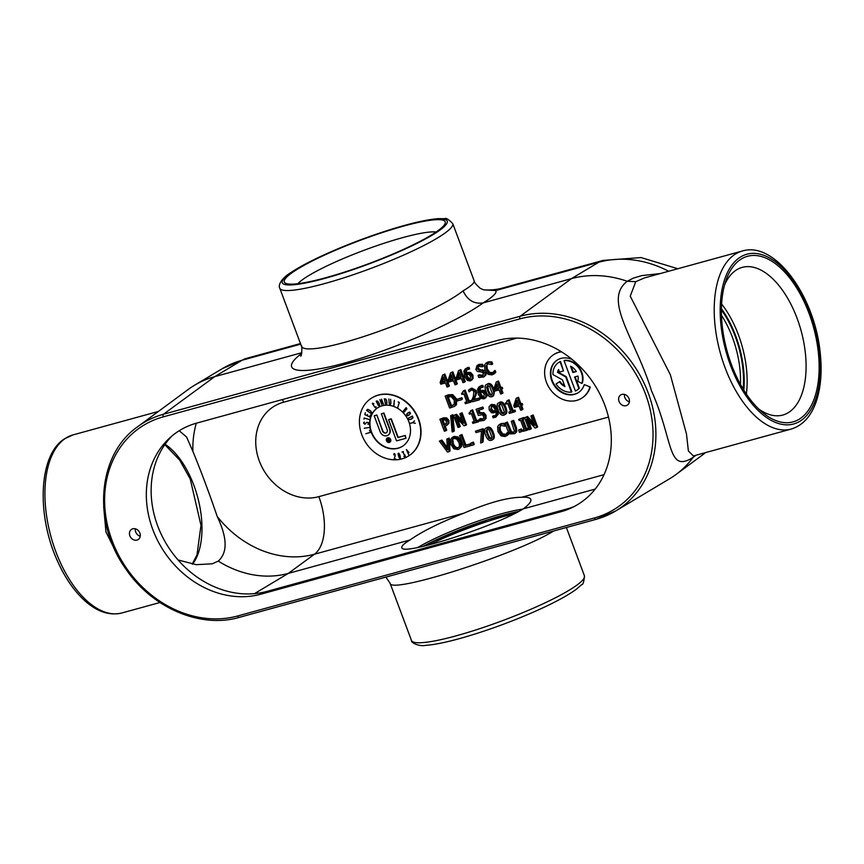 <?xml version="1.0" encoding="UTF-8"?>
<svg xmlns="http://www.w3.org/2000/svg" width="864" height="864" viewBox="0 0 864 864"><rect width="100%" height="100%" fill="white"/><g stroke="black" fill="none" stroke-linecap="round" stroke-linejoin="round"><path stroke-width="1.3" d="M660.366 273.532L641.909 275.584L633.56 278.046L627.221 281.275A112.59 94.64 -123.6 0 0 571.439 278.64L483.138 302.897C474.217 304.279 467.521 300.272 463.061 290.855C471.053 286.124 474.746 282.776 474.131 280.789C474.098 282.226 476.15 284.753 480.308 288.371L483.721 289.861C488.97 290.239 494.392 289.861 500.018 288.716A60.124 31.385 74.6 0 0 500.008 288.727A60.124 31.385 74.6 0 0 495.828 290.52L598.838 262.224A111.035 93.334 56.4 0 1 668.671 271.253M484.024 289.872L495.828 290.52C497.092 292.874 492.869 297 483.138 302.897C457.704 321.613 393.941 349.423 346.172 362.642C298.048 376.11 277.344 371.801 301.687 353.387M693.371 455.954L688.381 450.922L686.491 434.052L670.324 374.652L630.245 296.158L635.753 281.686L627.221 281.275C602.392 300.402 635.699 338.893 651.521 390.895C673.672 440.456 667.213 473.753 693.068 457.391L694.688 455.587M635.753 281.686L644.555 277.873L742.284 251.024A92.329 48.19 74.6 0 0 734.746 254.48A92.329 48.19 74.6 0 0 722.52 360.353A92.329 48.19 74.6 0 0 791.197 429.073L693.479 455.922M595.782 519.404L239.371 617.328A2.149 1.123 -105.4 0 1 239.231 617.393L595.944 519.383A2.149 1.123 -105.4 0 0 596.095 519.318A109.555 92.092 -123.6 0 0 615.622 511.013L669.546 478.796A112.59 94.64 -123.6 0 0 675.95 474.541A112.59 94.64 -123.6 0 0 693.068 457.391L695.941 455.252M301.828 352.706L214.726 376.639A112.59 94.64 -123.6 0 0 194.648 385.182A112.59 94.64 -123.6 0 0 188.244 389.448L137.689 426.708C97.513 454.572 92.016 522.072 125.701 568.782C151.934 607.878 200.448 628.776 239.231 617.393A2.149 1.123 -105.4 0 1 237.686 615.967A107.406 90.288 56.4 0 1 112.126 540.691A107.406 90.288 56.4 0 1 163.253 416.869A2.149 1.123 -105.4 0 1 163.447 414.256A109.555 92.092 -123.6 0 0 137.689 426.708M103.658 506.531L105.926 531.824L117.018 554.234M566.374 527.504L584.42 575.77A92.329 13.37 159.5 0 1 502.621 620.622A92.329 13.37 159.5 0 1 411.458 640.44L390.064 583.2C389.686 594.583 515.333 554.634 553.003 531.403L552.928 531.209M463.061 290.855C427.313 319.216 302.476 361.325 301.169 345.449C302.432 344.509 301.741 357.296 300.596 356.054L300.596 356.054M179.215 430.736L186.57 436.99L192.888 451.397C200.923 470.869 209.034 492.577 217.231 516.499C227.372 537.808 227.718 552.668 218.268 561.103A99.716 83.819 -123.6 0 0 288.295 573.404L410.022 539.968C422.075 531.457 440.046 522.515 463.925 513.151C488.473 502.632 507.73 497.34 521.716 497.275C527.072 496.973 530.107 497.686 530.809 499.414C531.49 501.487 528.973 504.63 523.271 508.853L595.22 489.078M371.207 398.336A34.355 28.879 56.4 0 1 371.358 398.239A34.355 28.879 56.4 0 1 418.63 419.083A34.355 28.879 56.4 0 1 409.396 455.447A34.355 28.879 56.4 0 1 409.244 455.555M528.509 421.103L531.338 428.674L530.377 429.322L526.511 418.997L535.075 428.026L536.652 427.594L532.181 415.616L530.863 415.984L534.406 425.466L526.586 417.161L524.578 417.712L529.06 429.678L530.377 429.322M524.578 417.712L527.558 416.513L533.369 422.69M530.863 415.984L533.153 414.979L537.624 426.946L536.652 427.594M518.605 430.034L521.273 428.922L522.126 431.212L521.165 431.849L520.301 429.559L518.605 430.034L519.458 432.324L521.165 431.849M499.133 424.688L501.412 423.457L505.073 423.565L505.786 425.488L504.824 426.136L504.101 424.213L502.427 423.9L499.133 424.688L497.61 426.708L497.988 431.622L501.044 435.877L505.051 436.514L507.978 434.57L507.265 432.67L505.591 434.668M500.688 425.552L500.018 426.697L500.429 430.574L502.762 433.922L506.088 434.29M507.157 432.702L508.237 432.032L508.95 433.933L506.466 435.888L507.784 435.002M487.609 427.226L486.637 427.864C484.315 428.414 483.959 430.801 485.579 435.035C487.102 439.225 489.013 440.986 491.303 440.327C493.614 439.776 493.97 437.378 492.361 433.166C490.838 428.998 488.938 427.226 486.637 427.864L487.609 427.226C489.91 426.589 491.81 428.35 493.333 432.518C494.932 436.741 494.586 439.128 492.275 439.69M470.75 443.178L473.418 442.066L474.282 444.355L473.31 444.992L472.457 442.703L470.75 443.178L471.604 445.468L473.31 444.992M441.871 440.057L439.387 441.115L441.871 440.057L447.412 447.649M446.796 439.085L449.204 438.037L450.014 451.019L449.053 451.667L448.232 438.685L446.796 439.085L447.574 449.831L440.91 440.694M521.575 405.464L522.979 409.234L522.018 409.882L520.474 405.767L521.737 405.421L521.262 404.125L519.988 404.482L517.536 397.904L516.229 398.272L513.778 405.745L514.415 407.43L519.102 406.145L520.646 410.26L522.018 409.882M516.229 398.272L518.508 397.267L520.96 403.834L522.223 403.488L522.709 404.773L521.737 405.421M479.056 410.033L480.125 412.884L483.808 412.614L485.978 415.206L486.119 418.349L484.013 420.422L485.147 418.997L485.006 415.854L482.836 413.262L479.153 413.521L477.965 410.335L482.425 409.104L481.896 407.7L476.064 409.298L478.375 415.476L482.306 414.677L483.559 416.243L483.743 418.338L482.49 419.494L479.304 419.267L479.941 420.973L484.013 420.422M479.304 419.267L480.384 418.597L483.494 418.835M476.064 409.298L482.868 407.063L483.386 408.467L482.425 409.104M457.456 418.889L460.285 426.46L459.324 427.108L455.458 416.783L464.022 425.812L465.61 425.38L461.128 413.402L459.81 413.77L463.352 423.252L455.533 414.947L453.524 415.498L458.006 427.464L459.324 427.108M453.524 415.498L456.505 414.299L462.316 420.476M459.81 413.77L462.1 412.765L466.571 424.732L465.61 425.38M470.923 390.269L469.152 391.867L471.301 390.128L472.781 390.258L473.872 391.619L473.364 396.457L471.884 400.043L472.511 401.749L479.066 399.946L478.548 398.552L473.332 399.989L475.632 393.682L475.286 391.133L470.891 388.714L468.439 390.182L469.152 391.867M469.379 389.426L471.852 388.066L476.258 390.485L476.604 393.034L474.293 399.352L479.52 397.915L480.038 399.298L479.066 399.946M456.883 399.46L461.873 397.71L462.413 399.168L461.441 399.816L460.901 398.358L456.883 399.46L457.423 400.918L461.441 399.816M445.154 396.058L448.546 394.751L452.704 394.654L456.743 399.114L456.451 404.719L454.378 406.426L455.479 405.367L455.771 399.751L451.732 395.302L445.154 396.058L449.626 408.035L454.378 406.426M479.099 374.825L478.03 375.494L479.099 374.825L483.386 375.343M476.993 365.537L479.11 364.381L482.555 364.295L483.268 366.196L482.296 366.833L481.583 364.932L476.993 365.537L475.848 369.436L477.338 371.412L481.615 371.995L483.613 373.475L481.993 376.121L478.127 375.473M478.483 366.466L478.224 368.215L480.308 369.706L485.222 370.894M484.996 372.816L485.935 372.19L485.946 374.976L483.883 376.931L484.974 375.624L484.996 372.816L481.756 370.375L479.336 370.343L477.252 368.863L478.753 366.379L482.296 366.833M465.448 368.723L469.001 367.33L465.448 368.723L463.882 371.066L464.594 376.391L467.424 380.484L470.167 380.927L472.122 379.156L471.992 375.872L469.703 373.129L466.484 373.388L468.342 372.341L470.664 372.492L472.964 375.224L473.094 378.508L471.139 380.29M469.001 367.33L469.573 368.874L468.601 369.522L468.029 367.978M466.798 369.673L466.366 373.475M463.892 377.838L465.296 381.618L464.335 382.255L462.791 378.14L464.054 377.795L463.579 376.51L462.316 376.855L459.853 370.289L458.546 370.645L456.106 378.119L456.732 379.814L461.419 378.518L462.964 382.633L464.335 382.255M458.546 370.645L460.825 369.641L463.277 376.207L464.422 375.894M455.922 380.03L457.326 383.8L456.354 384.448L454.82 380.333L456.084 379.987L455.609 378.691L454.334 379.048L451.883 372.481L450.576 372.838L448.124 380.311L448.762 381.996L453.449 380.711L454.993 384.826L456.354 384.448M450.576 372.838L452.855 371.833L455.306 378.4L456.116 378.173M447.941 382.223L449.356 385.992L448.384 386.64L446.85 382.525L448.114 382.18L447.628 380.884L446.364 381.229L443.912 374.663L442.606 375.03L440.154 382.504L440.791 384.188L445.478 382.903L447.023 387.018L448.384 386.64M442.606 375.03L444.874 374.026L447.336 380.592L448.146 380.365M486.011 363.085L488.29 361.854L491.951 361.962L492.664 363.884L491.702 364.532L490.979 362.61L489.305 362.297L486.011 363.085L484.488 365.105L484.866 370.03L487.933 374.274L491.929 374.911L494.856 372.967L494.143 371.066L492.469 373.064M487.566 363.949L486.907 365.094L487.307 368.971L489.64 372.33L492.966 372.686M494.046 371.099L495.115 370.429L495.828 372.33L493.344 374.285L494.662 373.399M463.007 392.548L461.506 393.368L461.916 394.459L463.849 393.93L466.852 401.954L464.918 402.484L466.722 401.609M463.082 391.09L465.156 390.15L469.184 400.928L471.074 400.41L471.528 401.641L470.556 402.278L470.102 401.058L468.212 401.576L464.184 390.787L463.082 391.09L462.629 392.893L461.506 393.368M479.207 386.683L482.749 385.29L479.207 386.683L477.641 389.016L478.343 394.34L481.172 398.444L483.916 398.887L485.881 397.116L485.752 393.833L483.451 391.09L480.233 391.349L482.101 390.301L484.423 390.442L486.724 393.185L486.842 396.468L484.888 398.25M482.749 385.29L483.332 386.834L482.36 387.472L481.777 385.938M480.557 387.634L480.114 391.435M488.084 383.616L487.112 384.264C484.79 384.815 484.434 387.202 486.043 391.435C487.566 395.626 489.478 397.386 491.767 396.727C494.078 396.176 494.435 393.779 492.836 389.567C491.314 385.398 489.402 383.627 487.112 384.264L488.084 383.616C490.374 382.979 492.275 384.75 493.798 388.919L493.884 389.156M494.51 391.165L493.657 395.69L491.767 396.727M501.563 389.232L502.967 393.001L502.006 393.638L500.461 389.534L501.725 389.178L501.25 387.893L499.975 388.238L497.524 381.672L496.217 382.028L493.765 389.502L494.402 391.198L499.09 389.902L500.634 394.016L502.006 393.638M496.217 382.028L498.496 381.024L500.947 387.59L502.211 387.245L502.697 388.541L501.725 389.178M439.884 419.245L443.524 417.863L446.58 417.852L448.913 420.368L448.978 423.274L446.807 425.39L448.006 423.922L447.941 421.006L445.608 418.489L439.884 419.245L444.355 431.212L445.77 430.834L444.096 426.362L446.807 425.39M445.198 426.06L446.742 430.186L445.77 430.834M450.63 415.703L452.822 414.72L454.313 430.974L453.341 431.611L451.85 415.368L450.63 415.703L452.142 431.946L453.341 431.611M470.48 412.225L468.99 413.046L469.4 414.137L471.323 413.608L474.325 421.632L472.392 422.161L474.196 421.297M470.556 410.778L472.63 409.828L476.658 420.617L478.548 420.098L479.002 421.319L478.04 421.967L477.576 420.736L475.697 421.254L471.658 410.476L470.556 410.778L470.102 412.582L468.99 413.046M491.173 404.654L494.77 404.708L497.578 408.823L498.29 414.169L495.817 417.118L497.318 414.817L496.616 409.471L493.808 405.346L490.212 405.302L491.173 404.654M493.636 415.67L492.599 416.34L495.418 415.519M495.817 411.739L493.819 412.862L495.72 411.426C496.519 414.083 495.99 415.703 494.122 416.275L492.674 416.318M500.116 402.052L499.154 402.689C496.832 403.24 496.476 405.637 498.085 409.86C499.608 414.05 501.52 415.822 503.809 415.163C506.12 414.601 506.477 412.214 504.868 407.992C503.356 403.823 501.444 402.052 499.154 402.689L500.116 402.052C502.416 401.414 504.317 403.175 505.84 407.344C507.449 411.566 507.092 413.953 504.781 414.515M506.941 402.214L505.44 403.034L505.85 404.125L507.773 403.596L510.775 411.62L508.853 412.15L510.646 411.275M507.006 400.756L509.08 399.816L513.119 410.594L514.998 410.087L515.452 411.307L514.49 411.944L514.026 410.724L512.147 411.242L508.108 400.453L507.006 400.756L506.552 402.559L505.44 403.034M451.926 437.616L454.216 436.385L458.244 437.065L461.246 441.331L461.689 446.288L459.238 448.913L460.728 446.936L460.274 441.979L457.272 437.713L453.244 437.033L450.436 439.592L450.878 444.56L453.87 448.816L457.909 449.507L459.238 448.913M459.583 435.564L461.97 434.538L465.912 445.09L470.664 443.783L471.193 445.198L470.221 445.846L469.692 444.431L464.951 445.738L460.998 435.175L459.583 435.564L464.065 447.541L470.221 445.846M475.47 431.201L483.181 428.706L483.851 430.499L483.062 441.936L482.09 442.584L482.89 431.147L482.209 429.354L475.47 431.201L475.999 432.605L481.486 431.104L480.578 443.005L482.09 442.584M507.373 422.064L504.997 423.09L507.373 422.064L511.531 431.816L514.134 432.173M511.272 421.362L513.648 420.336L516.445 427.81L516.791 431.73L514.75 433.685L515.819 432.378L515.473 428.447L512.676 420.984L511.272 421.362L514.512 431.374L512.892 432.896L510.559 432.464L506.401 422.701M523.033 419.483L526.468 428.663L525.496 429.311L521.932 419.785L524.254 418.77L523.8 417.55L518.713 419.321L519.178 420.541L520.528 420.174L524.092 429.7L522.731 430.067L523.962 429.354M526.468 428.663L527.818 428.296L528.271 429.516L527.31 430.164L526.846 428.944L525.496 429.311M564.052 360.644L564.516 360.331A16.578 13.932 56.4 0 1 578.902 367.124A16.578 13.932 56.4 0 1 582.336 383.087L581.872 383.4A16.578 13.932 -123.6 0 0 578.437 367.438A16.578 13.932 -123.6 0 0 564.052 360.644L575.413 391.036A16.578 13.932 -123.6 0 0 576.914 390.193A16.578 13.932 -123.6 0 0 578.88 388.552L574.56 376.996L578.005 376.045A11.729 9.86 56.4 0 1 577.735 381.348L581.872 383.4M575.089 376.844L579.344 388.238A16.578 13.932 56.4 0 1 577.379 389.88A16.578 13.932 56.4 0 1 577.141 390.031M558.695 369.857A11.729 9.86 -123.6 0 0 557.96 372.038L566.201 376.628L571.882 391.824L571.417 392.137L565.736 376.942L557.496 372.352A11.729 9.86 56.4 0 1 558.565 369.511L559.505 372.038L563.501 370.948L560.056 361.735A16.578 13.932 -123.6 0 0 558.554 362.588A16.578 13.932 -123.6 0 0 552.949 374.566L562.421 379.836L564.937 386.554A11.729 9.86 56.4 0 1 559.472 381.758L556.049 383.983A16.578 13.932 -123.6 0 0 571.417 392.137M556.049 383.983L559.937 381.456A11.729 9.86 -123.6 0 0 564.689 385.884M558.792 362.437A16.578 13.932 56.4 0 1 559.019 362.275A16.578 13.932 56.4 0 1 560.52 361.433L563.501 370.948M557.215 360.072A19.408 16.319 -123.6 0 0 554.612 385.117A19.408 16.319 -123.6 0 0 578.707 392.396M590.285 387.029L584.291 384.588L590.285 387.029A25.898 21.773 56.4 0 1 582.541 397.645A25.898 21.773 56.4 0 1 582.304 397.807M553.63 354.672A25.898 21.773 56.4 0 1 553.856 354.51A25.898 21.773 56.4 0 1 561.2 351.637M560.92 511.736L260.712 594.227A92.329 77.609 56.4 0 1 160.812 546.372A92.329 77.609 56.4 0 1 169.301 438.318A92.329 77.609 56.4 0 1 196.733 423.09L496.94 340.6A92.329 77.609 56.4 0 1 602.543 399.611A92.329 77.609 56.4 0 1 570.802 508.172A92.329 77.609 56.4 0 1 560.92 511.736L567.13 508.918L266.922 591.408A93.452 78.548 56.4 0 1 166.86 544.73A93.452 78.548 56.4 0 1 171.893 436.039M139.882 533.066A6.08 5.108 56.4 0 1 138.24 539.503A6.08 5.108 56.4 0 1 130.615 537.268A6.08 5.108 56.4 0 1 131.512 529.373A6.08 5.108 56.4 0 1 139.882 533.066M629.035 398.671A6.08 5.108 56.4 0 1 627.394 405.108A6.08 5.108 56.4 0 1 619.78 402.872A6.08 5.108 56.4 0 1 620.665 394.978A6.08 5.108 56.4 0 1 629.035 398.671M370.408 432.313L369.522 430.348L370.451 432.421L365.764 433.75L370.321 432.367M408.931 452.38L406.48 449.744L407.948 453.006L408.877 452.401M408.002 453.125L409.007 452.466L408.002 453.125L408.715 454.81L406.372 449.539L408.964 452.498M406.188 407.678L404.708 409.439L406.339 409.676M406.382 409.622L406.804 408.726L406.091 407.743M403.153 411.35L406.123 407.624L406.728 408.359M404.73 409.46L403.121 411.394L404.741 411.631M404.784 411.577L405.356 410.508L404.644 409.514M404.482 411.869L403.024 411.437M405.432 410.454L404.071 412.128M406.879 408.672L405.367 410.141M410.184 419.472L412.69 418.025L412.409 416.156L408.262 418.273L409.18 419.483L410.184 419.472M412.484 416.07L408.262 418.273M408.758 419.18L408.143 418.262L412.474 416.048L412.938 417.56M411.847 418.792L412.625 418.198M409.838 419.515L408.683 419.234M410.335 419.429L409.687 419.623M413.035 417.55L410.173 419.537M412.031 418.727L410.864 419.364M368.453 422.69L368.096 424.537L368.626 423.187L367.891 422.388L366.541 422.55L364.943 424.246L363.582 422.701L364.349 422.042L363.733 423.317L364.91 424.17L366.682 422.356L368.453 422.69M390.917 403.024L390.647 399.233L390.82 403.855L390.215 404.579L389.243 403.682L388.865 399.038L389.243 403.682M389.297 403.628L390.193 404.46L390.852 403.056M375.991 406.728L375.905 407.873L374.695 407.095L372.352 403.326L373.864 403.855L372.719 403.186L372.46 403.736L374.695 407.03L375.851 407.776L375.991 406.728M366.725 410.249L367.934 409.352L370.256 410.627L367.438 409.385L366.638 410.4L371.077 413.467L371.455 412.16L370.213 410.681M370.256 410.627L371.552 412.193L371.142 413.586L366.52 410.389M393.768 405.529L394.373 400.334L393.952 405.41M376.337 401.155L377.622 401.123L379.188 403.38L377.611 401.209L376.38 400.982L378.302 405.324L379.534 405.562L379.134 403.391M379.188 403.38L379.598 405.659L378.292 405.421L376.218 401.242M364.122 417.992L369.079 419.472L364.111 418.068L363.992 419.191L364.122 417.992M386.964 402.041L385.733 399.103L384.383 398.963L385.528 404.233L386.77 403.877L386.899 402.084M385.679 404.212L384.296 398.844L385.733 398.995L386.338 400.064M386.381 400.021L386.629 400.81M386.694 400.799L386.813 403.974L385.484 404.341M380.052 399.838L381.888 404.935L379.879 399.697L383.454 404.276L381.51 399.222L383.584 404.449L379.998 399.87M364.943 414.482L365.353 412.636L364.921 414.569L367.124 415.627L367.556 414.526L367.232 415.67L369.662 416.837L370.31 415.001L369.749 416.945L364.792 414.59M410.508 423.23L412.711 422.636L414.472 420.844L412.733 422.712L410.303 423.371M414.547 420.876L412.711 422.636M412.819 422.647L415.379 423.306L412.733 422.712M399.254 402.581L397.807 407.376L399.179 402.548L398.174 401.922L399.362 402.505M369.101 427.572L364.241 428.209M409.676 414.515L408.672 415.282L410.227 413.651L410.044 412.333L408.154 412.765L406.426 415.26L408.672 415.282M408.953 412.301L408.154 412.765M407.441 413.338L409.752 412.15L410.4 413.143M408.866 415.206L408.175 415.53M407.894 415.649L406.339 415.303L407.225 413.424M408.38 415.454L407.614 415.832M407.538 413.219L408.262 412.625M410.486 413.122L408.067 415.66M395.096 456.332L394.826 453.902L394.103 453.643L393.746 454.853L394.07 453.524L395.269 455.166L394.243 458.903L395.863 459.054L394.124 459.011L395.021 456.386M400.237 456.084L398.434 453.287L399.114 457.628L400.432 458.168L400.194 456.116M400.172 458.471L399.082 457.682L398.11 454.334L398.639 453.136L399.492 454.14M398.66 453.146L398.11 453.492M399.535 454.086L399.978 455.371M400.021 455.35L400.496 458.266M403.315 451.602L402.084 452.023L403.304 451.559L403.564 453.751L405.346 456.03L404.816 457.121L403.812 456.268L404.816 457.121M405.27 456.775L404.827 454.766L403.52 453.902L403.261 451.71L402.138 452.142M418.327 419.288A34.355 28.879 -123.6 0 0 371.045 398.444A34.355 28.879 -123.6 0 0 366.023 443.038A34.355 28.879 -123.6 0 0 409.093 455.652A34.355 28.879 -123.6 0 0 418.327 419.288M408.91 421.87A22.907 19.246 56.4 0 1 402.754 446.116A22.907 19.246 56.4 0 1 374.036 437.713A22.907 19.246 56.4 0 1 377.384 407.981A22.907 19.246 56.4 0 1 408.91 421.87M388.757 439.43L387.99 440.24L387.493 438.901L388.757 439.43M387.839 438.804L388.746 439.906M387.439 438.836L388.994 438.934L388.811 439.927L388.368 438.739L387.439 438.836L388.552 441.828L388.012 440.305L389.578 441.526L388.811 439.927M388.865 439.981L389.578 441.526M388.368 440.208L388.584 441.817M383.908 413.014L381.38 413.834L383.908 413.014L389.869 428.933A5.724 4.806 56.4 0 1 388.325 434.992A5.724 4.806 56.4 0 1 388.174 435.1M381.38 413.834L387.202 429.786A2.862 2.408 56.4 0 1 382.493 431.082L376.844 414.958L374.188 415.811L380.138 431.73A5.724 4.806 -123.6 0 0 388.012 435.197A5.724 4.806 -123.6 0 0 389.556 429.138L383.605 413.219M376.542 415.163L374.188 415.811M376.844 414.958L382.806 430.877A2.862 2.408 -123.6 0 0 386.586 432.713M390.247 439.679A2.149 1.804 56.4 0 1 386.986 441.169A2.149 1.804 56.4 0 1 387.299 438.383A2.149 1.804 56.4 0 1 390.247 439.679M387.461 438.286A2.149 1.804 -123.6 0 0 389.826 441.839M390.506 439.614A2.452 2.063 -123.6 0 0 387.126 438.124A2.452 2.063 -123.6 0 0 389.848 442.206A2.452 2.063 -123.6 0 0 390.506 439.614M387.288 438.026A2.452 2.063 56.4 0 1 390.15 442.001A2.452 2.063 56.4 0 1 389.999 442.098M377.546 407.873A22.907 19.246 -123.6 0 0 374.35 437.497A22.907 19.246 -123.6 0 0 402.905 446.018M388.595 419.656L391.262 418.802L398.207 437.378L405.27 435.434L397.894 437.584L390.949 419.008L388.595 419.656L396.533 440.878L405.95 438.286L404.957 435.64M405.27 435.434L405.95 438.286M584.291 384.588A19.408 16.319 56.4 0 1 578.48 392.548A19.408 16.319 56.4 0 1 554.148 385.42A19.408 16.319 56.4 0 1 556.988 360.223A19.408 16.319 56.4 0 1 572.108 359.446M561.514 351.832A25.898 21.773 -123.6 0 0 553.392 354.823A25.898 21.773 -123.6 0 0 549.601 388.444A25.898 21.773 -123.6 0 0 582.077 397.958A25.898 21.773 -123.6 0 0 589.82 387.342M570.532 366.228A11.729 9.86 56.4 0 1 576.331 371.552L572.875 372.492L570.532 366.228M571.244 366.584L573.34 372.19L576.234 371.39M436.115 232.006A76.572 11.081 -20.5 0 0 374.404 246.532A76.572 11.081 -20.5 0 0 305.046 277.927A76.572 11.081 -20.5 0 0 297.864 283.705M218.268 561.103L212.22 563.803L196.258 564.667L178.049 559.958M523.271 508.853C495.299 526.468 401.652 556.384 401.836 547.636C401.35 546.102 404.082 543.542 410.022 539.968M724.594 284.872A76.572 39.971 -105.4 0 1 741.506 267.581A76.572 39.971 -105.4 0 1 798.973 323.665A76.572 39.971 -105.4 0 1 789.059 412.171A76.572 39.971 -105.4 0 1 782.071 415.238A76.572 39.971 -105.4 0 1 758.7 409.007M294.127 271.307A85.882 12.431 159.5 0 1 388.292 230.634A85.882 12.431 159.5 0 1 444.992 223.83A85.882 12.431 159.5 0 1 369.122 263.542A85.882 12.431 159.5 0 1 285.79 283.349A85.882 12.431 159.5 0 1 294.127 271.307M800.032 418.673A85.882 44.831 -105.4 0 1 762.221 412.193A85.882 44.831 -105.4 0 1 725.998 280.346A85.882 44.831 -105.4 0 1 800.831 295.153A85.882 44.831 -105.4 0 1 800.032 418.673M522.731 430.067L523.195 431.287L527.31 430.164M523.8 417.55L518.713 419.321M523.292 419.407L522.828 418.187M527.818 428.296L526.846 428.944M504.997 423.09L507.784 430.564L510.17 433.933L514.75 433.685M513.713 432.54L512.892 432.896L513.864 432.259M513.648 420.336L512.676 420.984M516.791 431.73L515.819 432.378M483.181 428.706L482.209 429.354M483.851 430.499L482.89 431.147M461.97 434.538L460.998 435.175M465.912 445.09L464.951 445.738M470.664 443.783L469.692 444.431M458.806 442.379C459.907 445.597 459.443 447.509 457.402 448.124C455.328 448.643 453.643 447.314 452.358 444.15L451.872 440.294L453.762 438.404L456.581 438.998L458.806 442.379M458.233 447.757L457.402 448.124M453.416 438.523L452.844 439.657L453.319 443.513C454.615 446.677 456.289 447.995 458.374 447.487L458.665 447.39M452.876 438.793L453.762 438.404M458.244 437.065L457.272 437.713M508.853 412.15L509.306 413.37L514.49 411.944M509.08 399.816L508.108 400.453M513.119 410.594L512.147 411.242M514.998 410.087L514.026 410.724M504.414 412.139L503.312 413.834L501.239 412.981L498.539 405.724L499.651 404.017L501.671 404.838L504.414 412.139M500.612 403.38L499.5 405.076L500.494 408.823L502.211 412.333L504.284 413.186M503.809 415.163L505.688 414.115M495.04 409.504L495.299 410.27L493.646 411.448L492.134 411.404L490.633 409.514L491.519 406.231L493.106 406.544L495.04 409.504M491.573 406.22L491.605 408.877L493.106 410.756L494.608 410.8M492.005 404.276L489.089 406.696L489.208 409.979L491.508 412.722L493.819 412.862M492.599 416.34L493.182 417.874L495.817 417.118M494.986 415.886L494.122 416.275L495.083 415.627M472.392 422.161L472.856 423.382L478.04 421.967M472.63 409.828L471.658 410.476M476.658 420.617L475.697 421.254M478.548 420.098L477.576 420.736M452.822 414.72L451.85 415.368M442.908 419.936L444.56 424.364L443.588 425.012L441.806 420.239L445.046 419.85L446.494 421.459L445.921 424.181M446.558 423.403L443.588 425.012M444.56 424.364L446.299 423.846M497.275 385.031L496.012 388.951L498.485 388.271M496.012 388.951L495.04 389.599L496.865 383.94L498.614 388.616L495.04 389.599M498.496 381.024L497.524 381.672M500.947 387.59L499.975 388.238M502.211 387.245L501.25 387.893M492.372 393.714L491.27 395.399L489.197 394.546L486.497 387.288L487.609 385.592L489.629 386.413L492.372 393.714M487.696 385.571L488.462 390.398L490.169 393.908L492.242 394.762M484.326 394.297L483.44 397.58L481.864 397.267L479.66 393.541L481.313 392.364L482.825 392.407L484.326 394.297M481.01 392.461L480.892 393.66L482.825 396.619L481.864 397.267M482.825 396.619L484.412 396.932M480.632 392.904L479.66 393.541M480.514 392.72L481.313 392.364M483.916 398.887L485.762 397.85M482.101 390.301L479.228 392.386C478.494 389.664 479.034 388.055 480.848 387.536L482.36 387.472M480.017 387.904L480.848 387.536M464.918 402.484L465.372 403.704L470.556 402.278M465.156 390.15L464.184 390.787M469.184 400.928L468.212 401.576M471.074 400.41L470.102 401.058M490.277 361.66L489.305 362.297M491.951 361.962L490.979 362.61M486.907 365.094L487.825 363.863L491.702 364.532M487.048 364.219L487.825 363.863M493.268 372.373L491.432 373.529L488.678 372.967L486.335 369.619L485.935 365.742M495.115 370.429L494.143 371.066M495.828 372.33L494.856 372.967M443.653 378.022L442.39 381.953L444.874 381.272M442.39 381.953L441.428 382.59L443.254 376.931L444.992 381.607L441.428 382.59M444.874 374.026L443.912 374.663M447.336 380.592L446.364 381.229M448.2 380.506L447.628 380.884M448.686 381.802L448.114 382.18M451.634 375.84L450.36 379.76L452.844 379.08M450.36 379.76L449.399 380.398L451.224 374.749L452.974 379.415L449.399 380.398M452.855 371.833L451.883 372.481M455.306 378.4L454.334 379.048M456.17 378.313L455.609 378.691M456.656 379.609L456.084 379.987M459.605 373.648L458.341 377.568L460.814 376.888M458.341 377.568L457.369 378.216L459.194 372.557L460.944 377.233L457.369 378.216M460.825 369.641L459.853 370.289M463.277 376.207L462.316 376.855M464.432 375.937L463.579 376.51M464.929 377.212L464.054 377.795M470.578 376.337L469.681 379.62L468.104 379.307L465.912 375.592L467.554 374.404L469.076 374.447L470.578 376.337M467.262 374.501L467.132 375.71L469.076 378.659L468.104 379.307M469.076 378.659L470.653 378.972M466.873 374.944L465.912 375.592M466.754 374.771L467.554 374.404M470.167 380.927L472.014 379.901M468.342 372.341L465.48 374.436C464.746 371.714 465.275 370.094 467.089 369.576L468.601 369.522M466.268 369.943L467.089 369.576M478.03 375.494L478.775 377.492L483.883 376.931M482.976 375.7L481.993 376.121L482.965 375.473M482.555 364.295L481.583 364.932M477.932 366.736L478.753 366.379M454.291 400.14L454.237 404.374L450.522 406.264L447.077 397.051L451.235 396.706L454.291 400.14M448.178 396.749L451.494 405.626L453.816 404.881M451.494 405.626L450.522 406.264M456.451 404.719L455.479 405.367M461.873 397.71L460.901 398.358M476.604 393.034L475.632 393.682M475.945 395.474L474.973 396.112M474.293 399.352L473.332 399.989M479.52 397.915L478.548 398.552M456.505 414.299L455.533 414.947M462.1 412.765L461.128 413.402M480.384 418.597L479.412 419.245M481.766 418.921L480.794 419.569M482.868 407.063L481.896 407.7M480.125 412.884L479.153 413.521M517.288 401.274L516.024 405.194L518.497 404.514M516.024 405.194L515.052 405.832L516.877 400.172L518.627 404.849L515.052 405.832M518.508 397.267L517.536 397.904M520.96 403.834L519.988 404.482M522.223 403.488L521.262 404.125M439.387 441.115L447.53 452.077L449.053 451.667M449.204 438.037L448.232 438.685M473.418 442.066L472.457 442.703M491.897 437.314L490.806 438.998L488.732 438.145L486.022 430.888L487.134 429.192L489.164 430.013L491.897 437.314M488.106 428.555L486.994 430.25L487.987 433.998L489.704 437.508L491.778 438.361M491.303 440.327L493.182 439.29M503.399 423.263L502.427 423.9M505.073 423.565L504.101 424.213M500.018 426.697L500.947 425.466L504.824 426.136M500.17 425.822L500.947 425.466M506.39 433.976L504.554 435.132L501.8 434.57L499.457 431.222L499.057 427.345M508.237 432.032L507.265 432.67M508.95 433.933L507.978 434.57M521.273 428.922L520.301 429.559M527.558 416.513L526.586 417.161M533.153 414.979L532.181 415.616M624.478 394.416A6.08 5.108 -123.6 0 0 624.845 397.559A6.08 5.108 -123.6 0 0 629.402 401.814M135.324 528.811A6.08 5.108 -123.6 0 0 135.691 531.943A6.08 5.108 -123.6 0 0 140.238 536.209M573.912 506.671A93.452 78.548 56.4 0 1 567.13 508.918M222.329 368.647A111.035 93.334 56.4 0 1 242.125 360.223A60.124 31.385 -105.4 0 1 246.316 358.43L222.329 368.647L194.648 385.182M705.456 452.639A111.035 93.334 56.4 0 1 701.903 455.414L705.51 452.617M677.83 268.736L641.034 257.558L603.029 260.42A60.124 31.385 74.6 0 0 598.838 262.224L571.439 278.64L520.16 316.246A2.149 1.123 74.6 0 0 519.966 318.859A107.406 90.288 56.4 0 1 645.527 394.135A107.406 90.288 56.4 0 1 594.41 517.957L237.686 615.967M594.41 517.957A2.149 1.123 -105.4 0 0 595.944 519.383L615.622 511.013A109.555 92.092 -123.6 0 0 643.291 381.542A109.555 92.092 -123.6 0 0 520.16 316.246L163.447 414.256L214.726 376.639L242.125 360.223L300.683 344.142M65.459 438.361A92.329 48.19 -105.4 0 1 72.997 434.905L64.573 438.772C38.448 454.961 36.45 515.128 57.488 561.071C65.156 578.146 74.488 591.57 85.493 601.344C97.654 611.982 109.793 615.848 121.91 612.965A92.329 48.19 -105.4 0 1 53.233 544.234A92.329 48.19 -105.4 0 1 65.459 438.361M279.774 288.209A92.329 13.37 -20.5 0 0 370.937 268.402A92.329 13.37 -20.5 0 0 452.736 223.549C448.481 219.283 445.824 217.663 444.744 218.689L438.275 218.646C427.194 219.499 411.491 223.063 391.144 229.349C365.796 237.298 341.852 246.542 319.302 257.083C307.66 262.591 298.382 267.624 291.47 272.192C279.072 279.666 278.489 286.567 279.774 288.209L301.169 345.449M608.494 417.074L318.848 496.649A47.239 24.656 -105.4 0 1 314.464 554.213L463.925 513.151M521.716 497.275L604.066 474.649M282.485 399.524A47.239 24.656 -105.4 0 1 283.543 402.224L516.92 338.105M196.301 423.209A98.161 82.512 -123.6 0 0 192.888 451.397M318.848 496.649A50.944 42.822 56.4 0 1 259.297 460.955A50.944 42.822 56.4 0 1 283.543 402.224M217.231 516.51A98.161 82.512 -123.6 0 0 314.464 554.213L288.295 573.404L254.524 593.633M163.253 416.869L519.966 318.859M192.575 564.149A68.85 35.942 74.6 0 0 198.86 501.941A68.85 35.942 74.6 0 0 165.11 444.215M428.944 544.979A74.369 10.768 159.5 0 1 514.123 513.81M423.09 546.383A70.988 10.282 159.5 0 1 518.778 511.391M522.85 509.101A68.85 9.968 -20.5 0 0 417.733 547.517M721.494 315.36A68.85 35.942 -105.4 0 1 740.459 384.394M743.17 389.092A70.988 37.055 74.6 0 0 721.418 309.938M721.44 308.696A72.23 37.703 -105.4 0 1 743.818 390.15M746.356 394.07A74.369 38.826 74.6 0 0 721.613 304.031M292.356 271.793A88.031 12.744 159.5 0 1 435.359 219.089A88.031 12.744 159.5 0 1 366.574 264.827A88.031 12.744 159.5 0 1 292.356 271.793M739.768 257.494A88.031 45.954 -105.4 0 1 819.914 357.005A88.031 45.954 -105.4 0 1 751.129 402.743A88.031 45.954 -105.4 0 1 739.768 257.494M510.17 429.527L509.198 430.175M511.531 431.816L510.559 432.464M516.445 427.81L515.473 428.447M453.319 443.513L452.358 444.15M452.844 439.657L451.872 440.294M461.246 441.331L460.274 441.979M461.689 446.288L460.728 446.936M454.216 436.385L453.244 437.033M502.211 412.333L501.239 412.981M500.494 408.823L499.532 409.471M499.5 405.076L498.539 405.724M505.84 407.344L504.868 407.992M493.106 410.756L492.134 411.404M491.605 408.877L490.633 409.514M494.77 404.708L493.808 405.346M497.578 408.823L496.616 409.471M498.29 414.169L497.318 414.817M445.522 424.094L444.56 424.742M448.978 423.274L448.006 423.922M443.524 417.863L442.552 418.511M446.58 417.852L445.608 418.489M448.913 420.368L447.941 421.006M490.169 393.908L489.197 394.546M488.462 390.398L487.49 391.036M487.469 386.651L486.497 387.288M493.798 388.919L492.836 389.567M480.892 393.66L479.92 394.308M486.842 396.468L485.881 397.116M481.486 385.452L480.514 386.1M484.423 390.442L483.451 391.09M486.724 393.185L485.752 393.833M488.29 361.854L487.328 362.502M487.307 368.971L486.335 369.619M489.64 372.33L488.678 372.967M492.404 372.881L491.432 373.529M467.132 375.71L466.171 376.348M473.094 378.508L472.122 379.156M467.726 367.502L466.765 368.14M470.664 372.492L469.703 373.129M472.964 375.224L471.992 375.872M479.11 364.381L478.138 365.029M478.224 368.215L477.252 368.863M480.308 369.706L479.336 370.343M482.717 369.738L481.756 370.375M485.946 374.976L484.974 375.624M452.574 405.324L451.602 405.972M448.546 394.751L447.574 395.399M452.704 394.654L451.732 395.302M456.743 399.114L455.771 399.751M471.852 388.066L470.891 388.714M476.258 390.485L475.286 391.133M486.119 418.349L485.147 418.997M481.064 412.549L480.092 413.197M483.808 412.614L482.836 413.262M485.978 415.206L485.006 415.854M489.704 437.508L488.732 438.145M487.987 433.998L487.015 434.635M486.994 430.25L486.022 430.888M493.333 432.518L492.361 433.166M501.412 423.457L500.45 424.105M500.429 430.574L499.457 431.222M502.762 433.922L501.8 434.57M505.526 434.484L504.554 435.132M260.712 594.227L266.922 591.408M603.029 260.42L500.008 288.727M300.467 343.548L246.316 358.43M158.393 411.448L72.997 434.905M159.959 602.51L121.91 612.965M390.064 583.189L385.884 577.098M474.131 280.778L452.736 223.549M192.218 564.084L196.992 554.936L200.988 525.366L190.242 479.034L179.69 460.102L164.808 444.647M518.627 511.477L488.149 519.664L434.938 540.486L423.241 546.35M791.197 429.073C803.099 425.369 811.555 415.832 816.577 400.486C821.038 386.456 822.204 370.148 820.066 351.551C814.277 295.758 774.922 240.851 742.284 251.024M584.42 575.77C584.01 581.774 583.06 584.744 581.591 584.68L576.731 588.956C567.81 595.577 553.608 603.191 534.136 611.798C509.792 622.426 485.654 631.152 461.711 637.999C446.407 642.298 434.398 644.749 425.682 645.354C419.375 646.78 410.767 642.762 411.458 640.44M701.903 455.414L675.95 474.541"/></g></svg>

